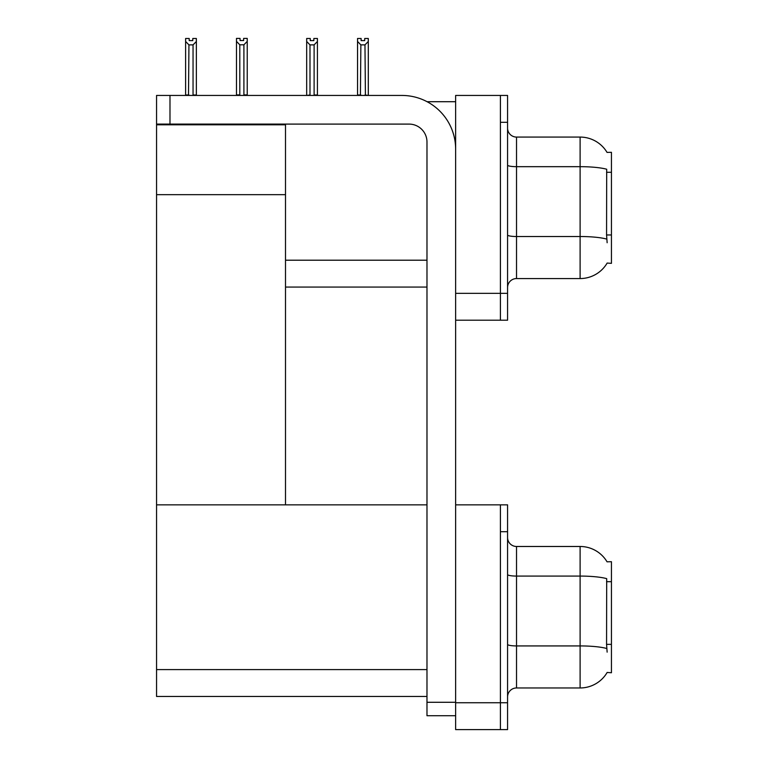 <?xml version="1.0" encoding="UTF-8"?>
<svg xmlns="http://www.w3.org/2000/svg" width="768" height="768" viewBox="0 0 768 768"><rect width="100%" height="100%" fill="white"/><g stroke="black" fill="none" stroke-linecap="round" stroke-linejoin="round"><path stroke-width="1.15" d="M427.094 101.712L455.635 101.712M426.979 260.208L285.504 260.208L285.504 194.659L156.557 194.659L156.557 95.443L169.987 95.443L169.987 124.099L409.075 124.099A17.914 17.914 0 0 1 426.979 142.003L426.979 702.288L455.635 702.288M500.41 504.845L500.41 729.6L507.571 729.6L507.571 504.845L455.635 504.845L455.635 95.443L500.41 95.443L500.41 320.198L455.635 320.198L455.635 293.338L500.41 293.338L500.41 320.198L507.571 320.198L507.571 293.338L500.41 293.338L500.41 122.304L507.571 122.304L507.571 293.338M285.504 287.069L426.979 287.069M607.046 152.41A31.344 31.344 0 0 0 580.109 137.078A31.344 31.344 0 0 1 607.046 152.41L611.443 152.304L611.443 263.338L607.142 263.069A31.344 31.344 0 0 1 580.109 278.563A31.344 31.344 0 0 0 606.979 263.338M156.557 124.81L285.504 124.81L285.504 124.099M285.504 124.81L285.504 504.845L156.557 504.845L156.557 194.659M455.635 320.198L455.635 729.6L500.41 729.6L500.41 531.706L507.571 531.706M426.979 696.47L156.557 696.47L156.557 504.845L426.979 504.845M607.046 561.811A31.344 31.344 0 0 0 580.109 546.48A31.344 31.344 0 0 1 607.046 561.811L611.443 561.706L611.443 672.739L607.142 672.47A31.344 31.344 0 0 1 580.109 687.965L516.528 687.965A8.957 8.957 0 0 0 507.571 696.912M507.571 287.51A8.957 8.957 0 0 1 516.528 278.563L580.109 278.563L580.109 137.078L516.528 137.078A8.957 8.957 0 0 1 507.571 128.122A8.957 8.957 0 0 0 516.528 137.078L516.528 278.563M607.142 242.746L606.566 234.96L606.691 169.238A31.344 5.443 180 0 0 580.109 166.675L516.528 166.675A8.957 1.555 0 0 1 507.571 165.12M500.41 95.443L507.571 95.443L507.571 122.304M607.142 652.147L606.566 644.362L606.691 578.64A31.344 5.443 180 0 0 580.109 576.077L580.109 546.48L516.528 546.48A8.957 8.957 0 0 1 507.571 537.523A8.957 8.957 0 0 0 516.528 546.48L516.528 687.965M365.414 95.443L364.973 44.88L360.864 44.88L357.542 41.472L357.542 38.486L361.123 38.486L361.123 40.618L364.704 40.618L361.123 40.618M364.704 40.618L364.704 38.486L368.294 38.486L368.294 41.472L364.973 44.88M364.973 94.992L368.294 95.443L368.294 41.472M360.864 44.88L360.422 95.443M357.542 94.992L357.542 41.472L357.542 95.443L357.542 41.472L357.542 94.992L360.864 94.992M313.843 40.618L310.262 40.618L313.843 40.618L313.843 38.486L317.424 38.486L317.424 41.472L314.112 44.88L309.994 44.88L309.994 94.992L306.682 95.443M309.994 44.88L306.682 41.472L306.682 38.486L310.262 38.486L310.262 40.618M306.682 41.472L306.682 94.992M317.424 41.472L317.424 94.992L314.112 94.992L314.112 44.88M243.907 44.794L239.798 44.794L236.477 41.376L236.477 38.4L240.058 38.4L240.058 40.522L243.638 40.522L243.638 38.4L247.229 38.4L247.229 41.376L243.907 44.794L243.907 94.906L247.229 94.906L247.229 95.443M247.229 94.906L247.229 41.376M239.798 44.794L239.798 94.906L236.477 94.906L236.477 95.443L236.477 41.376M239.798 94.906L239.27 95.443M243.638 40.522L240.058 40.522M192.778 40.618L189.197 40.618L192.778 40.618L192.778 38.486L196.368 38.486L196.368 94.992L193.046 94.992L193.046 44.88L188.938 44.88L188.496 95.443M189.197 40.618L189.197 38.486L185.616 38.486L185.616 95.443M196.368 41.472L193.046 44.88M188.938 44.88L185.616 41.472M188.938 94.992L185.616 94.992M455.635 715.718L426.979 715.718L426.979 702.288M455.635 149.165A53.731 53.731 0 0 0 401.914 95.443L169.987 95.443M169.987 124.099L156.557 124.099M611.443 172.282L606.566 172.282M611.443 234.96L606.566 234.96M455.635 702.739L507.571 702.739M156.557 669.6L426.979 669.6M611.443 581.683L606.566 581.683M611.443 644.362L606.566 644.362M606.787 239.107A31.344 5.443 180 0 0 580.109 236.525L516.528 236.525A8.957 1.555 -0 0 1 507.571 234.97M580.109 687.965L580.109 576.077L516.528 576.077A8.957 1.555 0 0 1 507.571 574.522M606.787 648.509A31.344 5.443 180 0 0 580.109 645.926L516.528 645.926A8.957 1.555 -0 0 1 507.571 644.371"/></g></svg>

